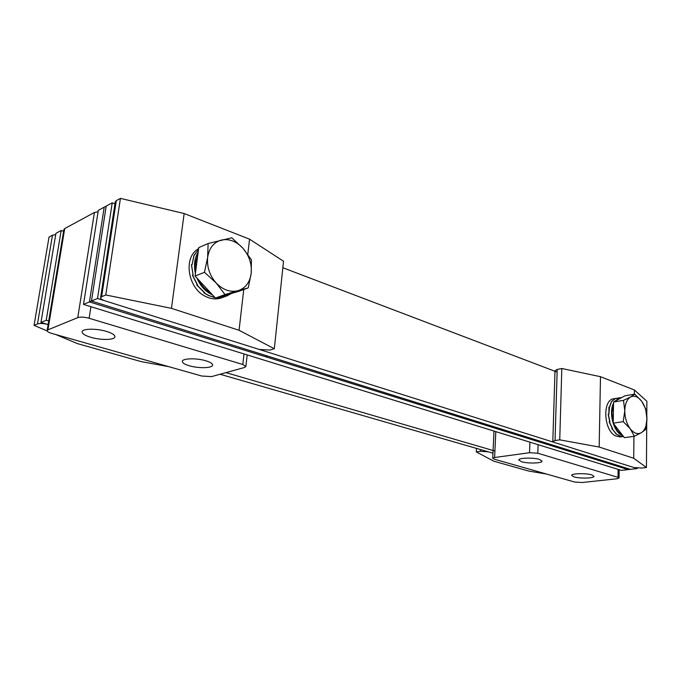 <?xml version="1.0" encoding="UTF-8"?>
<svg xmlns="http://www.w3.org/2000/svg" width="681" height="681" viewBox="0 0 681 681"><rect width="100%" height="100%" fill="white"/><g stroke="black" fill="none" stroke-linecap="round" stroke-linejoin="round"><path stroke-width="1.02" d="M637.203 468.094L637.195 468.571L630.351 469.345L537.76 440.428L535.47 440.769L628.086 469.601L630.351 469.345L91.45 301.045L83.508 304.416L621.336 470.367L628.086 469.601L89.449 301.896L104.219 207.169L89.449 301.896L265.369 356.674L267.573 356.052L91.45 301.045L97.519 298.474L112.237 202.819L114.961 203.857M83.508 304.416L98.311 210.369L112.237 202.819M521.561 461.744L518.777 459.956C518.616 457.819 533.206 457.411 539.437 459.411L542.119 461.165C542.187 463.318 527.809 463.701 521.561 461.744M573.989 476.887L571.631 475.389C571.427 473.406 586.009 473.023 591.78 474.887L594.045 476.359C594.155 478.351 579.769 478.709 573.989 476.887M538.101 444.684L537.803 453.223L529.52 452.712L494.619 457.504L492.738 458.253L494.176 459.156L574.679 482.046L582.127 482.514L616.765 478.803L619.046 478.036L618.007 477.347L618.118 469.379M537.803 453.223L618.007 477.347M554.998 370.736L557.194 369.451L555.041 440.53L552.81 441.45L554.13 442.386L633.985 467.558L641.8 468.043L646.439 467.524L646.737 422.578M646.788 415.291L646.882 401.296L634.403 389.983L600.489 376.695L599.161 447.042L559.739 439.849L561.816 368.506L600.489 376.695M555.041 440.53L559.739 439.849M646.439 467.524L633.722 458.253L599.161 447.042M557.194 369.451L561.816 368.506M633.722 458.253L633.934 436.334M634.36 394.197L634.403 389.983M637.195 468.571L97.519 298.474M91.45 301.045L106.202 206.088L91.45 301.045M282.845 267.735L557.118 372.098M494.917 451.026L225.947 372.626M48.717 320.964L46.214 320.232L61.171 230.493L63.588 231.344M37.481 323.935L52.463 235.217L49.032 237.073L34.05 325.39L37.481 323.935C40.017 323.177 43.567 323.373 48.121 324.539L40.954 322.471L46.214 320.232M476.47 448.396L476.291 451.92L480.394 451.324L488.294 451.818L492.967 453.171L220.057 374.252M40.954 322.471L55.919 233.345L61.171 230.493M205.9 360.802C210.506 362.232 212.736 363.697 212.591 365.203C212.336 368.217 198.375 368.515 189.258 365.748C184.534 364.326 182.227 362.828 182.346 361.279C182.517 358.266 196.783 357.959 205.9 360.802M106.508 331.417C112.28 333.222 115.089 335.052 114.927 336.908C114.578 340.1 100.745 340.304 90.811 337.308C84.904 335.512 82.009 333.656 82.12 331.732C82.401 328.54 96.557 328.336 106.508 331.417M63.878 229.599L64.721 228.569L47.934 329.842L47.117 330.557C47.066 331.511 48.564 332.439 51.611 333.358L201.721 376.023L211.561 376.61L244.505 367.485L245.867 366.565L242.802 364.488L89.126 318.265C84.376 317.005 80.588 316.793 77.77 317.627L94.421 212.481L98.09 211.748M47.934 329.842L77.77 317.627M64.721 228.569L94.421 212.481M535.47 440.769L535.504 439.722M115.251 201.934L116.315 200.614L101.622 296.729L100.592 297.674C100.507 298.772 101.98 299.819 105.01 300.832L259.299 349.464L269.795 350.068L274.324 348.757L283.526 261.24L249.544 239.167L184.151 213.536L171.467 308.357L105.776 294.967L120.435 198.375L184.151 213.536M101.622 296.729L105.776 294.967M274.324 348.757L239.065 330.276L171.467 308.357M116.315 200.614L120.435 198.375M239.065 330.276L243.747 289.519M247.799 254.336L249.544 239.167M476.291 451.92L493.819 461.199L528.728 471.056L546.545 474.044M34.05 325.39L47.134 330.889M55.876 334.567L77.285 343.565L141.256 361.628L168.879 366.693M52.463 235.217L55.714 234.579M195.745 270.834L195.558 262.338L197.813 254.762M227.028 294.771L223.955 295.605M210.855 293.102C205.713 290.191 201.661 285.816 198.699 279.985M248.233 287.884L251.204 273.302C249.91 282.377 245.535 288.165 238.078 290.685L248.233 287.884L238.631 291.383L215.443 298.048L195.072 276.06L198.733 247.595L208.114 243.526L207.654 257.282C209.161 247.986 213.749 242.249 221.41 240.052C229.233 238.546 236.435 241.304 243.015 248.335L231.778 237.797L208.114 243.526M216.141 282.964C209.603 275.405 206.769 266.841 207.654 257.282L204.487 272.281L216.141 282.964L224.977 294.558L238.078 290.685C230.348 292.566 223.036 289.995 216.141 282.964M251.204 273.302C251.97 264.075 249.246 255.75 243.015 248.335L251.425 259.87L251.204 273.302M195.072 276.06L204.487 272.281M215.443 298.048L224.977 294.558M613.24 422.203L611.947 412.797L613.513 404.471M615.726 400.845L620.212 398.385M622.059 434.674C618.569 432.895 615.811 429.302 613.794 423.897M634.36 436.274L641.374 432.699L645.46 429.575L646.95 418.9C646.771 425.676 644.916 430.273 641.374 432.699C637.671 434.674 633.96 433.371 630.24 428.783L634.36 436.274L624.358 437.67L613.223 423.165L613.555 402.037L624.877 395.831L634.777 394.129L630.589 396.98C634.334 395.201 638.02 396.606 641.63 401.211L634.777 394.129M624.783 410.745C625.03 403.842 626.963 399.253 630.589 396.98L623.498 400.36L624.783 410.745L623.226 421.641L630.24 428.783C626.665 423.795 624.852 417.785 624.783 410.745M646.95 418.9C646.856 412.039 645.086 406.148 641.63 401.211L645.614 408.711L646.95 418.9M613.223 423.165L623.226 421.641M613.555 402.037L623.498 400.36M623.26 436.504L620.195 436.938L615.437 435.9C603.519 430.239 602.276 399.534 613.811 398.751L616.807 398.24M616.773 398.24L615.071 398.674L611.368 401.688L609.452 407.221L608.925 407.136L608.882 414.244L608.15 414.201L609.725 421.692L609.172 421.786L612.389 428.596L611.836 428.681L616.262 433.737L615.709 433.814L620.74 436.266M623.124 436.521L620.74 436.325M613.538 403.109C608.627 412.277 613.249 431.005 621.412 435.057L622.86 435.712M621.489 397.687L619.736 397.738L614.407 401.569M609.478 407.051L608.882 414.295L608.337 414.38L609.955 421.871L609.401 421.956L612.653 428.741L612.108 428.826L616.041 433.771M608.15 414.201L608.635 414.337M623.447 436.478L620.493 436.41L616.007 433.899M619.736 397.738L615.139 398.683L611.461 401.773L609.606 407.195M609.401 421.956L609.912 421.743M221.665 297.801L221.359 297.912C216.388 299.597 211.204 299.146 205.807 296.55C187.641 288.54 182.908 256.814 198.588 248.693M192.068 264.679L191.404 264.73L193.081 274.988L192.391 275.184L197.294 284.871L196.775 285.075L204.36 292.634L203.84 292.83L208.548 295.528L212.974 296.959M192.068 264.671L193.966 255.366L198.486 249.535M215.153 297.742L212.974 297.052M224.338 296.831L221.248 297.699L216.183 297.844M196.937 278.078C200.146 285.594 204.981 291.051 211.468 294.439L212.591 294.975M219.81 296.797L227.054 295.835L231.6 293.409M198.137 252.225C194.477 258.244 193.574 265.301 195.413 273.396M192.391 275.184L193.106 275.064M198.469 249.621L194.017 255.528L192.068 264.722L191.548 264.935L193.149 275.201L192.638 275.405L197.626 285.058L197.107 285.262L204.751 292.736L204.232 292.941L204.436 292.515M215.077 297.657L208.701 295.469L204.232 292.941M216.371 297.784L221.648 297.597L224.492 296.771M529.52 452.712L529.903 442.156M495.802 431.635L494.619 457.504M90.922 306.705L89.126 318.265M242.802 364.488L243.994 353.933M480.394 451.324L480.48 449.562M493.989 431.073L492.738 458.253M619.165 469.703L619.046 477.977M554.998 370.634L552.81 441.45M247.177 354.92L245.884 366.463M63.895 229.497L47.117 330.557M115.276 201.789L100.592 297.674M226.73 294.882L227.701 294.524M224.015 296.942L221.359 297.912M227.054 295.835L224.168 296.89"/></g></svg>
